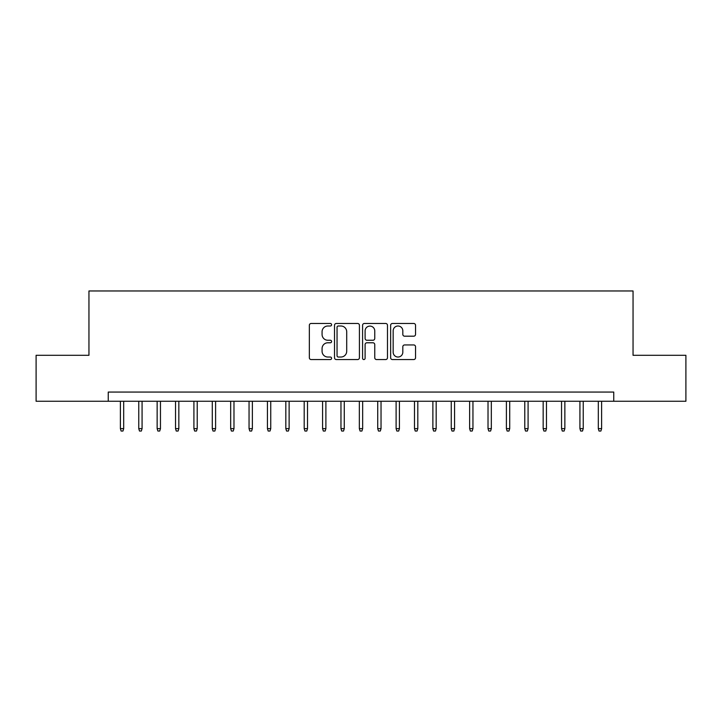 <?xml version="1.0" encoding="UTF-8"?>
<svg xmlns="http://www.w3.org/2000/svg" width="722" height="722" viewBox="0 0 722 722"><rect width="100%" height="100%" fill="white"/><g stroke="black" fill="none" stroke-linecap="round" stroke-linejoin="round"><path stroke-width="1.08" d="M331.588 324.738A1.263 1.263 0 0 0 330.324 323.474L311.155 323.474A1.805 1.805 0 0 0 309.35 325.279L309.35 357.751A1.805 1.805 0 0 0 311.155 359.556L330.324 359.556A1.263 1.263 0 0 0 331.588 358.292A1.263 1.263 0 0 0 330.324 357.029L327.842 357.029A5.776 5.776 0 0 1 322.075 351.262L322.075 348.555A5.776 5.776 0 0 1 327.842 342.779L330.324 342.779A1.263 1.263 0 0 0 331.588 341.515A1.263 1.263 0 0 0 330.324 340.252L327.842 340.252A5.776 5.776 0 0 1 322.075 334.476L322.075 331.768A5.776 5.776 0 0 1 327.842 326.001L330.324 326.001A1.263 1.263 0 0 0 331.588 324.738M413.733 336.19A1.805 1.805 0 0 0 415.538 334.385L415.538 325.279A1.805 1.805 0 0 0 413.733 323.474L392.443 323.474A1.805 1.805 0 0 0 390.638 325.279L390.638 357.751A1.805 1.805 0 0 0 392.443 359.556L413.733 359.556A1.805 1.805 0 0 0 415.538 357.751L415.538 346.75A1.805 1.805 0 0 0 413.733 344.945L404.618 344.945A1.805 1.805 0 0 0 402.813 346.75L402.813 352.21A4.828 4.828 0 0 1 397.984 357.029A4.828 4.828 0 0 1 393.165 352.21L393.165 330.82A4.828 4.828 0 0 1 397.984 326.001A4.828 4.828 0 0 1 402.813 330.82L402.813 334.385A1.805 1.805 0 0 0 404.618 336.19L413.733 336.19M108.246 401.261L36.1 401.261L36.1 355.305L88.95 355.305L88.95 290.966L633.05 290.966L633.05 355.305L685.9 355.305L685.9 401.261L613.754 401.261L613.754 392.064L108.246 392.064L108.246 401.261L613.754 401.261M359.421 325.279A1.805 1.805 0 0 0 357.616 323.474L336.326 323.474A1.805 1.805 0 0 0 334.521 325.279L334.521 357.751A1.805 1.805 0 0 0 336.326 359.556L357.616 359.556A1.805 1.805 0 0 0 359.421 357.751L359.421 325.279M364.384 323.474L385.674 323.474A1.805 1.805 0 0 1 387.479 325.279L387.479 357.751A1.805 1.805 0 0 1 385.674 359.556L376.559 359.556A1.805 1.805 0 0 1 374.754 357.751L374.754 344.584A1.805 1.805 0 0 0 372.949 342.779L366.911 342.779A1.805 1.805 0 0 0 365.106 344.584L365.106 358.292A1.263 1.263 0 0 1 363.843 359.556A1.263 1.263 0 0 1 362.579 358.292L362.579 325.279A1.805 1.805 0 0 1 364.384 323.474M338.311 326.001A1.263 1.263 0 0 0 337.048 327.265L337.048 355.765A1.263 1.263 0 0 0 338.311 357.029L340.928 357.029A5.776 5.776 0 0 0 346.704 351.262L346.704 331.768A5.776 5.776 0 0 0 340.928 326.001L338.311 326.001M374.754 330.911A4.828 4.828 0 0 0 369.935 326.091A4.828 4.828 0 0 0 365.106 330.911L365.106 338.447A1.805 1.805 0 0 0 366.911 340.252L372.949 340.252A1.805 1.805 0 0 0 374.754 338.447L374.754 330.911M123.688 428.642L122.957 431.034L121.115 431.034L120.384 428.642L123.688 428.642L123.688 401.261M120.384 428.642L120.384 401.261M142.072 428.642L141.341 431.034L139.499 431.034L138.759 428.642L142.072 428.642L142.072 401.261M138.759 428.642L138.759 401.261M160.455 428.642L159.715 431.034L157.883 431.034L157.143 428.642L160.455 428.642L160.455 401.261M157.143 428.642L157.143 401.261M178.839 428.642L178.099 431.034L176.258 431.034L175.527 428.642L178.839 428.642L178.839 401.261M175.527 428.642L175.527 401.261M197.214 428.642L196.483 431.034L194.642 431.034L193.911 428.642L197.214 428.642L197.214 401.261M193.911 428.642L193.911 401.261M215.598 428.642L214.867 431.034L213.026 431.034L212.286 428.642L215.598 428.642L215.598 401.261M212.286 428.642L212.286 401.261M233.982 428.642L233.242 431.034L231.41 431.034L230.67 428.642L233.982 428.642L233.982 401.261M230.67 428.642L230.67 401.261M252.366 428.642L251.626 431.034L249.794 431.034L249.054 428.642L252.366 428.642L252.366 401.261M249.054 428.642L249.054 401.261M270.741 428.642L270.01 431.034L268.169 431.034L267.438 428.642L270.741 428.642L270.741 401.261M267.438 428.642L267.438 401.261M289.125 428.642L288.394 431.034L286.553 431.034L285.822 428.642L289.125 428.642L289.125 401.261M285.822 428.642L285.822 401.261M307.509 428.642L306.778 431.034L304.937 431.034L304.197 428.642L307.509 428.642L307.509 401.261M304.197 428.642L304.197 401.261M325.893 428.642L325.153 431.034L323.321 431.034L322.581 428.642L325.893 428.642L325.893 401.261M322.581 428.642L322.581 401.261M344.277 428.642L343.537 431.034L341.696 431.034L340.964 428.642L344.277 428.642L344.277 401.261M340.964 428.642L340.964 401.261M362.652 428.642L361.921 431.034L360.079 431.034L359.348 428.642L362.652 428.642L362.652 401.261M359.348 428.642L359.348 401.261M381.035 428.642L380.304 431.034L378.463 431.034L377.723 428.642L381.035 428.642L381.035 401.261M377.723 428.642L377.723 401.261M399.419 428.642L398.679 431.034L396.847 431.034L396.107 428.642L399.419 428.642L399.419 401.261M396.107 428.642L396.107 401.261M417.803 428.642L417.063 431.034L415.222 431.034L414.491 428.642L417.803 428.642L417.803 401.261M414.491 428.642L414.491 401.261M436.178 428.642L435.447 431.034L433.606 431.034L432.875 428.642L436.178 428.642L436.178 401.261M432.875 428.642L432.875 401.261M454.562 428.642L453.831 431.034L451.99 431.034L451.259 428.642L454.562 428.642L454.562 401.261M451.259 428.642L451.259 401.261M472.946 428.642L472.206 431.034L470.374 431.034L469.634 428.642L472.946 428.642L472.946 401.261M469.634 428.642L469.634 401.261M491.33 428.642L490.59 431.034L488.758 431.034L488.018 428.642L491.33 428.642L491.33 401.261M488.018 428.642L488.018 401.261M509.714 428.642L508.974 431.034L507.133 431.034L506.402 428.642L509.714 428.642L509.714 401.261M506.402 428.642L506.402 401.261M528.089 428.642L527.358 431.034L525.517 431.034L524.786 428.642L528.089 428.642L528.089 401.261M524.786 428.642L524.786 401.261M546.473 428.642L545.742 431.034L543.901 431.034L543.161 428.642L546.473 428.642L546.473 401.261M543.161 428.642L543.161 401.261M564.857 428.642L564.117 431.034L562.285 431.034L561.545 428.642L564.857 428.642L564.857 401.261M561.545 428.642L561.545 401.261M583.241 428.642L582.501 431.034L580.659 431.034L579.928 428.642L583.241 428.642L583.241 401.261M579.928 428.642L579.928 401.261M601.616 428.642L600.884 431.034L599.043 431.034L598.312 428.642L601.616 428.642L601.616 401.261M598.312 428.642L598.312 401.261"/></g></svg>
